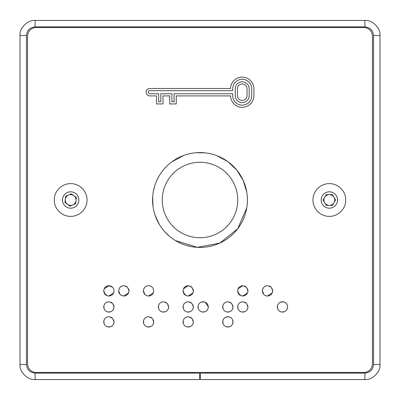 <?xml version="1.0" encoding="UTF-8"?>
<svg xmlns="http://www.w3.org/2000/svg" width="400" height="400" viewBox="0 0 400 400"><rect width="100%" height="100%" fill="white"/><g stroke="black" fill="none" stroke-linecap="round" stroke-linejoin="round"><path stroke-width="0.6" d="M277.685 308.905L277.385 305.935L277.295 306.91C277.6 303.78 279.33 302.065 282.485 301.755C285.6 302.08 287.315 303.8 287.64 306.91L287.545 307.885M277.68 304.925L278.155 304.075M280.495 302.13L283.455 301.85L282.485 301.755C285.59 302.07 287.305 303.79 287.64 306.91L287.545 307.905L287.64 306.91C287.335 310.03 285.615 311.76 282.485 312.1L281.455 312.005L282.485 312.1C279.34 311.805 277.61 310.075 277.295 306.91L277.385 305.935M287.25 308.89L286.775 309.74M284.47 311.71L281.455 312.005M280.5 311.72L279.61 311.24M278.83 310.58L278.315 309.99M269.525 286.065L271.16 287.2L272.7 290.855L272.605 291.825L272.7 290.855C272.395 293.975 270.68 295.69 267.545 296.01L266.55 295.92M272.31 288.89L272.605 291.825M272.315 292.84L271.83 293.705L272.315 292.84L267.545 296.01L266.535 295.915L267.545 296.01C264.4 295.735 262.67 294.015 262.355 290.855L262.455 289.825L262.355 290.855C262.66 287.71 264.39 285.98 267.545 285.665L271.16 287.2M265.555 295.635L264.685 295.17M263.885 294.515L262.74 292.85L263.885 294.515L262.355 290.855L262.455 289.82M262.745 288.855L263.88 287.2M264.665 286.54L265.545 286.055M266.525 285.76L267.545 285.665M223.085 323.87L222.795 320.875M223.085 319.88L223.555 319.02M225.895 317.075L228.88 316.795M229.865 317.09L230.725 317.575M232.655 319.895L232.95 322.86M232.66 323.85L232.19 324.705M229.87 326.65L226.9 326.95M225.9 326.665L225.03 326.2M229.86 302.15L231.51 303.29L233.045 306.91L232.95 307.885M232.655 304.945L232.95 307.905L233.045 306.91C232.74 310.03 231.02 311.76 227.89 312.1L226.86 312.005L227.89 312.1C224.745 311.805 223.015 310.075 222.7 306.91L222.79 305.935L222.7 306.91C223.005 303.78 224.735 302.065 227.89 301.755L231.51 303.29M232.655 308.89L232.18 309.74M229.875 311.71L226.86 312.005M225.91 311.72L225.03 311.245M223.09 308.905L222.79 305.935M223.085 304.925L223.56 304.075M225.9 302.13L227.89 301.755M244.805 302.155L246.45 303.29L247.985 306.91L247.895 307.885M247.595 304.945L247.89 307.905L247.985 306.91C247.68 310.03 245.96 311.76 242.83 312.1L241.805 312.005L242.83 312.1C239.69 311.805 237.96 310.075 237.64 306.91L237.735 305.935L237.64 306.91C237.945 303.78 239.675 302.065 242.83 301.755L246.45 303.29M247.595 308.89L247.125 309.74M244.815 311.71L241.805 312.005M240.85 311.72L239.955 311.24M238.03 308.905L237.735 305.935M238.03 304.925L238.5 304.075M240.84 302.13L242.83 301.755M244.8 286.06L246.45 287.2L247.985 290.855L247.895 291.825L247.985 290.855C247.685 293.975 245.965 295.69 242.83 296.01L241.84 295.92M247.6 288.89L247.895 291.825M247.6 292.84L242.83 296.01L247.6 292.84L242.83 296.01L241.825 295.915L242.83 296.01C239.69 295.735 237.96 294.015 237.64 290.855L237.74 289.825L237.64 290.855C237.945 287.71 239.675 285.98 242.83 285.665L246.45 287.2M240.845 295.635L239.975 295.17M239.175 294.515L237.64 290.855L237.745 289.82M238.035 288.855L242.83 285.665M198.375 308.905L198.08 305.935L197.99 306.91C198.29 303.78 200.02 302.065 203.18 301.755C206.29 302.08 208.01 303.8 208.335 306.91L208.24 307.885M198.375 304.925L198.845 304.075M201.19 302.13L204.15 301.85L203.18 301.755C206.285 302.07 208 303.79 208.335 306.91L208.235 307.905L208.335 306.91C208.025 310.03 206.31 311.76 203.18 312.1L202.15 312.005L203.18 312.1C200.035 311.805 198.305 310.075 197.99 306.91L198.08 305.935M207.94 308.89L207.47 309.74M205.16 311.71L202.15 312.005M201.195 311.72L200.305 311.24M199.52 310.58L199.01 309.99M190.205 302.15L191.855 303.29L193.39 306.91L193.3 307.885M193 304.945L193.295 307.905L193.39 306.91C193.085 310.03 191.365 311.76 188.235 312.1L187.21 312.005L188.235 312.1C185.095 311.805 183.365 310.075 183.045 306.91L183.14 305.935L183.045 306.91C183.35 303.78 185.08 302.065 188.235 301.755L191.855 303.29M193 308.89L192.53 309.74M190.22 311.71L187.21 312.005M186.255 311.72L185.36 311.24M183.435 308.905L183.14 305.935M183.435 304.925L183.905 304.075M186.245 302.13L188.235 301.755M190.21 317.095L191.855 318.245L193.39 321.87L193.3 322.86M193.005 319.9L193.295 322.875L193.39 321.87C193.095 324.99 191.375 326.715 188.235 327.045L187.245 326.95L188.235 327.045C185.09 326.765 183.36 325.04 183.045 321.87L183.14 320.875M193.01 323.85L192.535 324.705M190.215 326.65L187.26 326.955M186.245 326.665L185.38 326.2M183.43 323.87L183.14 320.895L183.045 321.87C183.34 318.73 185.07 317.01 188.235 316.7L191.855 318.245M183.43 319.88L183.905 319.02M186.24 317.075L188.235 316.7M190.21 286.06L191.855 287.2L193.39 290.855L193.3 291.825L193.39 290.855C193.09 293.975 191.37 295.69 188.235 296.01L187.245 295.92M193.005 288.89L193.3 291.825M193.005 292.84L192.52 293.705L193.005 292.84L188.235 296.01L187.23 295.915L188.235 296.01C185.095 295.735 183.365 294.015 183.045 290.855L183.145 289.825L183.045 290.855C183.35 287.71 185.08 285.98 188.235 285.665L191.855 287.2M186.25 295.635L185.38 295.17M184.58 294.515L183.045 290.855L183.15 289.82M183.43 288.87L184.575 287.2M185.36 286.54L186.245 286.05M187.22 285.76L188.235 285.665L183.435 288.86L188.235 285.665M144.925 294.515L143.775 292.845L144.925 294.515L143.395 290.855L143.495 289.825L143.395 290.855C143.7 287.71 145.43 285.98 148.585 285.665C151.7 286.005 153.42 287.735 153.74 290.855L153.645 291.825L153.74 290.855C153.435 293.975 151.72 295.69 148.585 296.01L147.59 295.92M143.78 288.87L144.92 287.2M145.7 286.545L146.59 286.05M147.585 285.76L148.585 285.665C151.7 286.005 153.42 287.735 153.74 290.855L153.645 291.825M153.355 292.84L152.87 293.705L153.355 292.84L148.585 296.01L147.575 295.915L148.585 296.01C145.44 295.735 143.71 294.015 143.395 290.855L143.495 289.82M146.595 295.635L145.725 295.17M150.555 317.095L152.2 318.245L153.74 321.87L153.645 322.86M153.35 319.9L153.645 322.875L153.74 321.87C153.44 324.99 151.72 326.715 148.585 327.045L147.595 326.95L148.585 327.045C145.435 326.765 143.705 325.04 143.395 321.87L143.485 320.875M153.355 323.85L152.885 324.705M150.565 326.65L147.605 326.955M146.59 326.665L145.725 326.2M143.775 323.87L143.485 320.895L143.395 321.87C143.69 318.73 145.42 317.01 148.585 316.7L152.2 318.245M143.775 319.88L144.25 319.02M146.585 317.075L148.585 316.7M165.495 302.15L167.145 303.29L168.68 306.91L168.585 307.885M168.29 304.945L168.585 307.905L168.68 306.91C168.375 310.03 166.655 311.76 163.525 312.1L162.495 312.005L163.525 312.1C160.38 311.805 158.65 310.075 158.335 306.91L158.425 305.935L158.335 306.91C158.64 303.78 160.37 302.065 163.525 301.755L167.145 303.29M168.29 308.89L167.815 309.74M165.51 311.71L162.495 312.005M161.54 311.72L160.65 311.24M158.725 308.905L158.425 305.935M158.72 304.925L159.195 304.075M161.535 302.13L163.525 301.755M105.275 294.515L103.74 290.855L103.84 289.825L103.74 290.855C104.045 287.71 105.775 285.98 108.93 285.665L112.535 287.205M104.13 288.86L105.265 287.2L104.13 288.86L108.93 285.665L112.54 287.21L108.93 285.665C112.035 285.99 113.755 287.72 114.085 290.855L113.995 291.825L114.085 290.855C113.785 293.975 112.065 295.69 108.93 296.01L107.94 295.92M113.205 288L113.68 288.85M113.7 292.84L113.215 293.705L113.7 292.84L108.93 296.01L107.92 295.915L108.93 296.01C105.785 295.735 104.055 294.015 103.74 290.855L103.84 289.82M106.94 295.635L106.075 295.17M110.9 317.095L112.55 318.245L114.085 321.87L113.99 322.86M113.695 319.9L113.99 322.875L114.085 321.87C113.785 324.99 112.07 326.715 108.93 327.045L107.94 326.95L108.93 327.045C105.78 326.765 104.05 325.04 103.74 321.87L103.835 320.875M113.7 323.85L113.23 324.705M110.91 326.65L107.955 326.955M106.94 326.665L106.07 326.2M104.125 323.87L103.83 320.895L103.74 321.87C104.035 318.73 105.765 317.01 108.93 316.7L112.55 318.245M104.125 319.88L104.595 319.02M106.935 317.075L108.93 316.7M110.905 302.155L112.55 303.29L114.085 306.91L113.99 307.885M113.695 304.945L113.99 307.905L114.085 306.91C113.78 310.03 112.06 311.76 108.93 312.1L107.9 312.005L108.93 312.1C105.785 311.805 104.055 310.075 103.74 306.91L103.83 305.935L103.74 306.91C104.045 303.78 105.775 302.065 108.93 301.755L112.55 303.29M113.695 308.89L113.22 309.74M110.915 311.71L107.9 312.005M106.945 311.72L106.055 311.24M104.13 308.905L103.83 305.935M104.125 304.925L104.6 304.075M106.94 302.13L108.93 301.755M125.84 286.06L127.49 287.2L129.025 290.855L128.935 291.825L129.025 290.855C128.725 293.975 127.005 295.69 123.87 296.01L122.88 295.92L123.87 296.01C120.73 295.735 119 294.015 118.68 290.855L118.78 289.825L118.68 290.855C118.985 287.71 120.715 285.98 123.87 285.665L127.49 287.2M128.64 288.89L128.935 291.825M128.64 292.84L128.155 293.705L128.64 292.84L123.87 296.01L122.865 295.915M121.885 295.635L121.015 295.17M120.215 294.515L119.065 292.85L120.215 294.515L118.68 290.855L118.785 289.82M119.065 288.87L120.205 287.2M120.995 286.54L121.875 286.055M122.855 285.76L123.87 285.665M27.545 36.17L27.545 363.83A8.625 8.625 0 0 0 36.17 372.455L363.83 372.455A8.625 8.625 0 0 0 372.455 363.83L372.455 36.17A8.625 8.625 0 0 0 363.83 27.545L36.17 27.545A8.625 8.625 0 0 0 27.545 36.17L27.545 363.83M230.555 88.525L149.795 88.525A3.69 3.69 0 0 0 146.11 92.215A3.69 3.69 0 0 0 149.795 95.905L156.52 95.905L156.52 103.935L162.995 103.935L162.995 95.905L169.765 95.905L169.765 103.935L176.245 103.935L176.245 95.905L230.555 95.905A11.67 11.67 0 0 0 242.355 107.305A11.67 11.67 0 0 0 253.89 95.635L253.89 88.795A11.67 11.67 0 0 0 242.355 77.125A11.67 11.67 0 0 0 230.555 88.525M106.06 286.535L106.935 286.055L106.06 286.535M107.93 285.76L108.93 285.665L107.93 285.76M106.955 295.64L104.125 292.85L106.955 295.64M103.84 291.895L103.74 290.855L103.84 291.895M109.94 295.91L108.93 296.01L109.94 295.91M103.835 322.87L103.74 321.87L103.835 322.87M109.915 326.95L108.93 327.045L109.915 326.95M103.835 307.92L103.74 306.91L103.835 307.92M109.945 312L108.93 312.1L109.945 312M128.64 288.885L129.025 290.855L128.64 288.885M121.895 295.64L121.005 295.16L121.895 295.64M118.78 291.895L118.68 290.855L118.78 291.895M124.88 295.91L123.87 296.01L124.88 295.91M145.715 286.535L146.585 286.055L145.715 286.535M146.61 295.64L145.715 295.16L146.61 295.64M143.495 291.895L143.395 290.855L143.495 291.895M149.595 295.91L148.585 296.01L149.595 295.91M143.485 322.87L143.395 321.87L143.485 322.87M149.565 326.95L148.585 327.045L149.565 326.95M158.43 307.92L158.335 306.91L158.43 307.92M164.515 312.005L163.525 312.1L164.515 312.005M205.155 302.15L208.335 306.91L205.155 302.15M202.195 301.845L203.18 301.755L202.195 301.845M198.085 307.92L197.99 306.91L198.085 307.92M204.19 312L203.18 312.1L204.19 312M183.145 307.92L183.045 306.91L183.145 307.92M189.25 312L188.235 312.1L189.25 312M183.14 322.87L183.045 321.87L183.14 322.87M189.22 326.95L188.235 327.045L189.22 326.95M193.005 288.885L193.39 290.855L193.005 288.885M186.26 295.64L183.43 292.845L186.26 295.64M183.145 291.895L183.045 290.855L183.145 291.895M189.245 295.91L188.235 296.01L189.245 295.91M227.89 316.7L228.86 316.79L227.89 316.7C231 317.015 232.72 318.74 233.045 321.87L232.95 322.875L233.045 321.87C232.745 324.99 231.03 326.715 227.89 327.045L226.915 326.955L227.89 327.045C224.74 326.765 223.01 325.04 222.7 321.87L222.79 320.895L222.7 321.87C222.995 318.73 224.725 317.01 227.89 316.7L226.905 316.79L227.89 316.7M232.955 320.89L233.045 321.87L232.955 320.89M222.795 322.87L222.7 321.87L222.795 322.87M228.875 326.95L227.89 327.045L228.875 326.95M222.795 307.92L222.7 306.91L222.795 307.92M228.905 312L227.89 312.1L228.905 312M237.74 307.92L237.64 306.91L237.74 307.92M243.845 312L242.83 312.1L243.845 312M247.6 288.885L247.985 290.855L247.6 288.885M240.855 295.64L238.025 292.845L240.855 295.64M237.74 291.895L237.64 290.855L237.74 291.895M284.46 302.15L285.325 302.64L284.46 302.15M287.545 305.905L287.64 306.91L287.545 305.905M281.5 301.845L282.485 301.755L281.5 301.845M277.39 307.92L277.295 306.91L277.39 307.92M283.495 312L282.485 312.1L283.495 312M272.31 288.885L272.7 290.855L272.31 288.885M269.515 286.06L270.385 286.545L269.515 286.06M265.57 295.64L264.675 295.16L265.57 295.64M262.455 291.895L262.355 290.855L262.455 291.895M268.555 295.91L267.545 296.01L268.555 295.91M232.71 95.635A9.515 9.515 0 0 0 242.22 105.15A9.515 9.515 0 0 0 251.735 95.635L251.735 88.795A9.515 9.515 0 0 0 242.22 79.28A9.515 9.515 0 0 0 232.71 88.795L232.71 90.68L149.795 90.68A1.535 1.535 0 0 0 148.265 92.215A1.535 1.535 0 0 0 149.795 93.75L158.675 93.75L158.675 101.78L160.84 101.78L160.84 93.75L171.92 93.75L171.92 101.78L174.09 101.78L174.09 93.75L232.71 93.75L232.71 95.635M235.26 88.795L235.26 95.635A6.965 6.965 0 0 0 242.22 102.6A6.965 6.965 0 0 0 249.185 95.635L249.185 88.795A6.965 6.965 0 0 0 242.22 81.83A6.965 6.965 0 0 0 235.26 88.795M237.415 95.635A4.81 4.81 0 0 0 242.22 100.445A4.81 4.81 0 0 0 247.03 95.635L247.03 88.795A4.81 4.81 0 0 0 242.22 83.99A4.81 4.81 0 0 0 237.415 88.795L237.415 95.635M148.585 285.665C151.69 285.99 153.41 287.72 153.74 290.855C153.42 287.735 151.7 286.005 148.585 285.665M114.085 290.855L113.995 291.825M247.305 203.345L247.425 200A47.425 47.425 0 0 0 200 152.575A47.425 47.425 0 0 0 152.575 200A47.425 47.425 0 0 0 200 247.425A47.425 47.425 0 0 0 247.425 200L247.305 196.66M237.725 200A37.725 37.725 0 0 0 200 162.275A37.725 37.725 0 0 0 162.275 200A37.725 37.725 0 0 0 200 237.725A37.725 37.725 0 0 0 237.725 200M372.455 36.17L372.455 363.83M364.91 26.9L35.09 26.9C29.89 27.445 27.015 30.32 26.465 35.52L20 35.52C19.325 28.055 27.625 19.755 35.09 20.43L364.91 20.43C372.375 19.755 380.675 28.055 380 35.52L373.535 35.52C372.985 30.32 370.11 27.445 364.91 26.9L364.91 20.43M380 35.52L380 364.48L373.535 364.48L373.535 35.52M380 364.48C380.675 371.945 372.375 380.245 364.91 379.57L200.43 379.57L200.43 373.1L364.91 373.1L364.91 379.57M373.535 364.48C372.985 369.68 370.11 372.555 364.91 373.1M35.09 373.1L199.57 373.1L199.57 379.57L35.09 379.57C27.625 380.245 19.325 371.945 20 364.48L26.465 364.48C27.015 369.68 29.89 372.555 35.09 373.1L35.09 379.57M26.465 35.52L26.465 364.48M20 35.52L20 364.48M324.69 202.725A5.39 5.39 0 0 0 334.025 202.665A5.39 5.39 0 0 0 329.305 194.61A5.39 5.39 0 0 0 324.69 202.725M345.725 199.89A16.385 16.385 0 0 0 329.23 183.615A16.385 16.385 0 0 0 312.96 200.11A16.385 16.385 0 0 0 329.45 216.385A16.385 16.385 0 0 0 345.725 199.89M337.535 199.945A8.19 8.19 0 0 0 329.285 191.81A8.19 8.19 0 0 0 321.15 200.055A8.19 8.19 0 0 0 329.395 208.19A8.19 8.19 0 0 0 337.535 199.945M332.49 205.37L326.265 205.41L323.12 200.04L326.195 194.63L332.415 194.59L335.565 199.96L332.49 205.37M76.01 200.63A5.39 5.39 0 0 0 68.53 195.05A5.39 5.39 0 0 0 67.435 204.32A5.39 5.39 0 0 0 76.01 200.63M57.53 190.2A16.385 16.385 0 0 0 60.86 213.13A16.385 16.385 0 0 0 83.79 209.8A16.385 16.385 0 0 0 80.46 186.87A16.385 16.385 0 0 0 57.53 190.2M64.095 195.1A8.19 8.19 0 0 0 65.76 206.565A8.19 8.19 0 0 0 77.225 204.9A8.19 8.19 0 0 0 75.56 193.435A8.19 8.19 0 0 0 64.095 195.1M71.39 193.82L76.375 197.54L75.645 203.72L69.93 206.18L64.94 202.46L65.67 196.28L71.39 193.82M35.09 26.9L35.09 20.43M246.77 192.135L243.18 180.395L236.705 169.965L227.765 161.55L216.96 155.71M205.205 152.86L195.975 152.745M183.705 155.46L171.72 161.93M157.745 178.47L156.39 181.36M154.61 186.255L153.315 191.64M152.68 196.81L153.015 206.435M246.8 207.67L237.735 228.725L219.855 243.07L197.335 247.35L175.435 240.57M169.2 236.06L164.595 231.55M159.255 224.275L155.08 215.215"/></g></svg>
